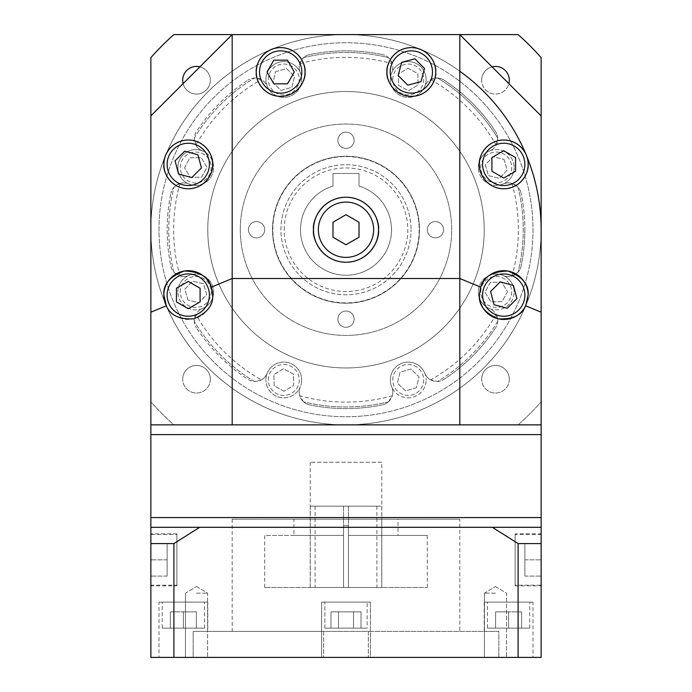 <?xml version="1.0" encoding="UTF-8"?>
<svg xmlns="http://www.w3.org/2000/svg" width="692" height="692" viewBox="0 0 692 692"><rect width="100%" height="100%" fill="white"/><g stroke="black" fill="none" stroke-linecap="round" stroke-linejoin="round"><path stroke-width="0.52" stroke-dasharray="3.46 2.59" d="M373.645 229.735A27.645 27.645 0 0 0 346 202.09A27.645 27.645 0 0 0 318.355 229.735A27.645 27.645 0 0 0 346 257.381A27.645 27.645 0 0 0 373.645 229.735M332.99 237.244L346 244.752L359.01 237.244L359.01 222.218L346 214.71L332.99 222.218L332.99 237.244M166.34 305.786A24.393 24.393 0 0 0 212.643 295.069M525.661 305.786A24.393 24.393 0 0 0 528.134 295.069M541.135 424.862L150.865 424.862L541.135 424.862L541.135 115.901L541.135 401.827A260.175 260.175 0 0 1 518.092 424.862L173.908 424.862A260.175 260.175 0 0 1 150.865 401.827L150.865 115.901L150.865 424.862L541.135 424.862M150.865 434.619L541.135 434.619L150.865 434.619M150.865 115.901L232.175 34.6L459.825 34.6L232.175 34.6M459.825 34.6L541.135 115.901M480.672 287.154A24.393 24.393 0 0 0 479.357 295.069M432.483 71.985A21.141 21.141 0 0 0 411.342 50.853A21.141 21.141 0 0 0 390.202 71.985A21.141 21.141 0 0 0 411.342 93.126A21.141 21.141 0 0 0 432.483 71.985M407.804 85.177L420.995 81.647L424.533 68.456L414.871 58.794L401.68 62.332L398.151 75.523L407.804 85.177M381.776 462.265L310.224 462.265L381.776 462.265L381.776 517.555L310.224 517.555L381.776 517.555L381.776 587.473L348.439 587.473L381.776 587.473M310.224 462.265L310.224 587.473L343.561 587.473L343.561 525.686L348.439 525.686L348.439 587.473L427.301 587.473L348.439 587.473L348.439 535.444L427.301 535.444L348.439 535.444L348.439 587.473L348.439 525.686L343.561 525.686L343.561 587.473L264.699 587.473L343.561 587.473L343.561 535.444L293.962 535.444L293.962 519.182L398.038 519.182L293.962 519.182M541.135 517.555L150.865 517.555L541.135 517.555M196.519 657.4L207.583 657.4L196.519 657.4M196.519 593.165L207.583 593.165L196.519 593.165M495.481 657.4L484.417 657.4L495.481 657.4M495.481 593.165L484.417 593.165L495.481 593.165M176.884 585.198L176.884 534.466L150.865 534.466L150.865 585.198L176.884 585.198L176.884 534.466M176.884 585.847L176.884 533.817L176.884 585.847L150.865 585.847M176.884 533.817L150.865 533.817M515.116 534.466L515.116 585.198L541.135 585.198L541.135 534.466L515.116 534.466L515.116 585.198M150.865 543.575L167.127 543.575L167.127 576.099L167.127 543.575L150.865 543.575L150.865 576.099L150.865 543.575L173.908 543.575L199.651 527.313L150.865 527.313L346 527.313L150.865 527.313L150.865 657.4L541.135 657.4L541.135 527.313L346 527.313L541.135 527.313L492.349 527.313L518.092 543.575L541.135 543.575L541.135 585.198M515.116 533.817L515.116 585.847L515.116 533.817L541.135 533.817M515.116 585.847L541.135 585.847L541.135 534.466M381.776 517.555L310.224 517.555L381.776 517.555M264.699 587.473L264.699 535.444L343.561 535.444L343.561 525.686L343.561 587.473L310.224 587.473M398.038 535.444L348.439 535.444L398.038 535.444L398.038 519.182M348.439 525.686L343.561 525.686L348.439 525.686L348.439 535.444L348.439 525.686M459.825 519.182L232.175 519.182L459.825 519.182L459.825 631.381L232.175 631.381L459.825 631.381M232.175 519.182L232.175 631.381M367.141 628.128L324.859 628.128L324.859 602.109L367.141 602.109L324.859 602.109L367.141 602.109L324.859 602.109L324.859 628.128L367.141 628.128L367.141 602.109L367.141 628.128L324.859 628.128L367.141 628.128M162.248 628.128L204.529 628.128L162.248 628.128L162.248 602.109L204.529 602.109L162.248 602.109M204.529 628.128L204.529 602.109M487.471 628.128L529.752 628.128L487.471 628.128L487.471 602.109L529.752 602.109L487.471 602.109M529.752 628.128L529.752 602.109M370.393 602.109L370.393 657.4L193.146 657.4L193.146 631.381L207.782 631.381L193.146 631.381L193.146 657.4L323.648 657.4L323.648 631.381L368.352 631.381L368.352 657.4L368.352 631.381L498.854 631.381L498.854 657.4L533.004 657.4L498.854 657.4L498.854 631.381L323.648 631.381L323.648 657.4L321.607 657.4L370.393 657.4L370.393 602.109L321.607 602.109L321.607 657.4L321.607 602.109L370.393 602.109M207.782 602.109L158.996 602.109L207.782 602.109L207.782 631.381M158.996 657.4L193.146 657.4L158.996 657.4L158.996 602.109M533.004 602.109L484.218 602.109L533.004 602.109L533.004 657.4M484.218 631.381L498.854 631.381L484.218 631.381L484.218 602.109M323.648 631.381L193.146 631.381L323.648 631.381M368.352 657.4L498.854 657.4L368.352 657.4M199.651 527.313L492.349 527.313M173.908 657.4L173.908 543.575M518.092 657.4L518.092 543.575M541.135 543.575L524.873 543.575L524.873 576.099L524.873 543.575L541.135 543.575L541.135 585.847M495.602 628.128L508.611 628.128L495.602 628.128L495.602 611.866L508.611 611.866L508.611 628.128L521.621 628.128L508.611 628.128L508.611 611.866L495.602 611.866L495.602 628.128M338.492 628.128L361.025 628.128L330.975 628.128L338.492 628.128L338.492 611.866L330.975 611.866L330.975 628.128L330.975 611.866L353.508 611.866L338.492 611.866L338.492 628.128L338.492 611.866L353.508 611.866L353.508 628.128L353.508 611.866L361.025 611.866L353.508 611.866L361.025 611.866L361.025 628.128L361.025 611.866L353.508 611.866L353.508 628.128L353.508 611.866L330.975 611.866L338.492 611.866L338.492 628.128M196.398 628.128L183.389 628.128L196.398 628.128L196.398 611.866L183.389 611.866L183.389 628.128L170.379 628.128L183.389 628.128L183.389 611.866L196.398 611.866L196.398 628.128M521.621 611.866L508.611 611.866L521.621 611.866L521.621 628.128L521.621 611.866M170.379 611.866L183.389 611.866L170.379 611.866L170.379 628.128L170.379 611.866M293.962 535.444L264.699 535.444M524.873 559.837L541.135 559.837L524.873 559.837M524.873 576.099L541.135 576.099L524.873 576.099M150.865 534.466L150.865 585.198M167.127 559.837L150.865 559.837L167.127 559.837M167.127 576.099L150.865 576.099L167.127 576.099M180.318 291.963A15.449 15.449 0 0 1 195.767 276.515A15.449 15.449 0 0 1 211.216 291.963A15.449 15.449 0 0 1 195.767 307.412A15.449 15.449 0 0 1 180.318 291.963A15.449 15.449 0 0 1 195.767 276.515A15.449 15.449 0 0 1 211.216 291.963A15.449 15.449 0 0 1 195.767 307.412A15.449 15.449 0 0 1 180.318 291.963M187.982 300.103L184.825 289.282L192.61 281.142L203.552 283.824L206.709 294.636L198.924 302.776L187.982 300.103L184.825 289.282L192.61 281.142L203.552 283.824L206.709 294.636L198.924 302.776L187.982 300.103M391.534 229.735A45.534 45.534 0 0 1 346 275.26A45.534 45.534 0 0 1 332.99 186.096L332.99 173.467L359.01 173.467L359.01 186.096A45.534 45.534 0 0 1 346 275.26A45.534 45.534 0 0 1 332.99 186.096L332.99 173.467L359.01 173.467L359.01 186.096A45.534 45.534 0 0 1 391.534 229.735M264.699 229.735A8.131 8.131 0 0 1 256.568 237.866A8.131 8.131 0 0 1 248.437 229.735A8.131 8.131 0 0 1 256.568 221.604A8.131 8.131 0 0 1 264.699 229.735A8.131 8.131 0 0 1 256.568 237.866A8.131 8.131 0 0 1 248.437 229.735A8.131 8.131 0 0 1 256.568 221.604A8.131 8.131 0 0 1 264.699 229.735M354.131 319.168A8.131 8.131 0 0 1 346 327.299A8.131 8.131 0 0 1 337.869 319.168A8.131 8.131 0 0 1 346 311.037A8.131 8.131 0 0 1 354.131 319.168A8.131 8.131 0 0 1 346 327.299A8.131 8.131 0 0 1 337.869 319.168A8.131 8.131 0 0 1 346 311.037A8.131 8.131 0 0 1 354.131 319.168M443.563 229.735A8.131 8.131 0 0 1 435.432 237.866A8.131 8.131 0 0 1 427.301 229.735A8.131 8.131 0 0 1 435.432 221.604A8.131 8.131 0 0 1 443.563 229.735A8.131 8.131 0 0 1 435.432 237.866A8.131 8.131 0 0 1 427.301 229.735A8.131 8.131 0 0 1 435.432 221.604A8.131 8.131 0 0 1 443.563 229.735M354.131 140.294A8.131 8.131 0 0 1 346 148.425A8.131 8.131 0 0 1 337.869 140.294A8.131 8.131 0 0 1 346 132.163A8.131 8.131 0 0 1 354.131 140.294A8.131 8.131 0 0 1 346 148.425A8.131 8.131 0 0 1 337.869 140.294A8.131 8.131 0 0 1 346 132.163A8.131 8.131 0 0 1 354.131 140.294M194.262 320.638A13.01 13.01 0 0 0 196.39 327.766A13.01 13.01 0 0 1 194.279 321.365L195.853 314.393A13.01 13.01 0 0 1 202.427 308.563A17.888 17.888 0 0 0 213.655 291.963A17.888 17.888 0 0 1 195.767 309.852A17.888 17.888 0 0 1 177.879 291.963A17.888 17.888 0 0 0 202.427 308.563A13.01 13.01 0 0 0 194.262 320.638M299.169 392.113A13.01 13.01 0 0 0 309.532 404.846A13.01 13.01 0 0 1 303.511 401.81L299.697 395.763A13.01 13.01 0 0 1 300.216 387.001A17.888 17.888 0 0 0 301.66 379.969A17.888 17.888 0 0 1 283.772 397.857A17.888 17.888 0 0 1 265.884 379.969A17.888 17.888 0 0 0 300.216 387.001A13.01 13.01 0 0 0 299.169 392.113M392.831 392.113A13.01 13.01 0 0 1 392.303 395.763L388.489 401.81A13.01 13.01 0 0 1 382.468 404.846A13.01 13.01 0 0 0 391.784 387.001A17.888 17.888 0 0 0 426.116 379.969A17.888 17.888 0 0 1 408.228 397.857A17.888 17.888 0 0 1 390.34 379.969A17.888 17.888 0 0 0 391.784 387.001A13.01 13.01 0 0 1 392.831 392.113M497.738 320.638L497.721 321.365A13.01 13.01 0 0 1 495.61 327.766A13.01 13.01 0 0 0 489.573 308.563A17.888 17.888 0 0 0 514.121 291.963A17.888 17.888 0 0 1 496.233 309.852A17.888 17.888 0 0 1 478.345 291.963A17.888 17.888 0 0 0 489.573 308.563A13.01 13.01 0 0 1 496.147 314.393L497.738 320.638M173.926 272.224A177.247 177.247 0 0 1 173.926 187.247L179.972 183.432A13.01 13.01 0 0 1 188.734 183.951A17.888 17.888 0 0 0 213.655 167.507A17.888 17.888 0 0 1 195.767 185.395A17.888 17.888 0 0 1 177.879 167.507A17.888 17.888 0 0 0 188.734 183.951A13.01 13.01 0 0 0 170.889 193.258A13.01 13.01 0 0 1 173.926 187.247A177.247 177.247 0 0 0 173.926 272.224A13.01 13.01 0 0 1 170.889 266.204A178.873 178.873 0 0 1 170.889 193.258A178.873 178.873 0 0 0 170.889 266.204A13.01 13.01 0 0 0 188.734 275.511A17.888 17.888 0 0 0 177.879 291.963A17.888 17.888 0 0 1 195.767 274.075A17.888 17.888 0 0 1 213.655 291.963A17.888 17.888 0 0 0 188.734 275.511A13.01 13.01 0 0 1 179.972 276.039L173.926 272.224M280.952 229.735A65.048 65.048 0 0 1 346 164.687A65.048 65.048 0 0 1 411.048 229.735A65.048 65.048 0 0 0 346 164.687A65.048 65.048 0 0 0 280.952 229.735A65.048 65.048 0 0 0 346 294.775A65.048 65.048 0 0 0 411.048 229.735A65.048 65.048 0 0 1 346 294.775A65.048 65.048 0 0 1 280.952 229.735A65.048 65.048 0 0 1 346 164.687A65.048 65.048 0 0 1 411.048 229.735M272.821 229.735A73.179 73.179 0 0 1 346 156.556A73.179 73.179 0 0 1 419.179 229.735A73.179 73.179 0 0 1 346 302.906A73.179 73.179 0 0 1 272.821 229.735A73.179 73.179 0 0 1 346 156.556A73.179 73.179 0 0 1 419.179 229.735A73.179 73.179 0 0 1 346 302.906A73.179 73.179 0 0 1 272.821 229.735M419.499 229.735A73.499 73.499 0 0 1 346 303.234A73.499 73.499 0 0 1 272.501 229.735A73.499 73.499 0 0 1 346 156.236A73.499 73.499 0 0 1 419.499 229.735A73.499 73.499 0 0 1 346 303.234A73.499 73.499 0 0 1 272.501 229.735A73.499 73.499 0 0 1 346 156.236A73.499 73.499 0 0 1 419.499 229.735M240.306 229.735A105.694 105.694 0 0 1 346 124.032A105.694 105.694 0 0 1 451.694 229.735A105.694 105.694 0 0 1 346 335.43A105.694 105.694 0 0 1 240.306 229.735A105.694 105.694 0 0 1 346 124.032A105.694 105.694 0 0 1 451.694 229.735A105.694 105.694 0 0 1 346 335.43A105.694 105.694 0 0 1 240.306 229.735M484.218 229.735A138.218 138.218 0 0 1 346 367.954A138.218 138.218 0 0 1 207.782 229.735A138.218 138.218 0 0 1 346 91.517A138.218 138.218 0 0 1 484.218 229.735A138.218 138.218 0 0 1 346 367.954A138.218 138.218 0 0 1 207.782 229.735A138.218 138.218 0 0 1 346 91.517A138.218 138.218 0 0 1 484.218 229.735M158.996 229.735A187.004 187.004 0 0 1 346 42.731A187.004 187.004 0 0 1 533.004 229.735A187.004 187.004 0 0 1 346 416.74A187.004 187.004 0 0 1 158.996 229.735A187.004 187.004 0 0 1 346 42.731A187.004 187.004 0 0 1 533.004 229.735A187.004 187.004 0 0 1 346 416.74A187.004 187.004 0 0 1 158.996 229.735A187.004 187.004 0 0 1 346 42.731A187.004 187.004 0 0 1 533.004 229.735A187.004 187.004 0 0 1 346 416.74A187.004 187.004 0 0 1 158.996 229.735A187.004 187.004 0 0 1 346 42.731A187.004 187.004 0 0 1 533.004 229.735A187.004 187.004 0 0 1 346 416.74A187.004 187.004 0 0 1 158.996 229.735A187.004 187.004 0 0 1 346 42.731A187.004 187.004 0 0 1 533.004 229.735A187.004 187.004 0 0 1 346 416.74A187.004 187.004 0 0 1 158.996 229.735M210.342 379.207A13.823 13.823 0 0 1 196.519 393.03A13.823 13.823 0 0 1 182.697 379.207A13.823 13.823 0 0 0 196.519 393.03A13.823 13.823 0 0 0 210.342 379.207A13.823 13.823 0 0 0 196.519 365.393A13.823 13.823 0 0 0 182.697 379.207A13.823 13.823 0 0 1 196.519 365.393A13.823 13.823 0 0 1 210.342 379.207M509.303 379.207A13.823 13.823 0 0 1 495.481 393.03A13.823 13.823 0 0 1 481.658 379.207A13.823 13.823 0 0 0 495.481 393.03A13.823 13.823 0 0 0 509.303 379.207A13.823 13.823 0 0 0 495.481 365.393A13.823 13.823 0 0 0 481.658 379.207A13.823 13.823 0 0 1 495.481 365.393A13.823 13.823 0 0 1 509.303 379.207M492.081 66.856A13.823 13.823 0 0 0 481.658 80.255A13.823 13.823 0 0 1 495.481 66.432A13.823 13.823 0 0 1 509.303 80.255A13.823 13.823 0 0 1 495.481 94.077A13.823 13.823 0 0 1 481.658 80.255A13.823 13.823 0 0 0 508.879 83.645M183.12 83.645A13.823 13.823 0 0 0 210.342 80.255A13.823 13.823 0 0 1 196.519 94.077A13.823 13.823 0 0 1 182.697 80.255A13.823 13.823 0 0 1 196.519 66.432A13.823 13.823 0 0 1 210.342 80.255A13.823 13.823 0 0 0 199.919 66.856M267.173 86.154A17.888 17.888 0 0 0 301.66 79.502A17.888 17.888 0 0 1 283.772 97.39A17.888 17.888 0 0 1 265.884 79.502A17.888 17.888 0 0 0 267.173 86.154A13.01 13.01 0 0 0 247.97 80.116A13.01 13.01 0 0 1 254.371 78.014L261.342 79.589A13.01 13.01 0 0 1 267.173 86.154M524.873 229.735A178.873 178.873 0 0 1 521.111 266.204A13.01 13.01 0 0 1 518.074 272.224L512.028 276.039A13.01 13.01 0 0 1 503.266 275.511A17.888 17.888 0 0 0 478.345 291.963A17.888 17.888 0 0 1 496.233 274.075A17.888 17.888 0 0 1 514.121 291.963A17.888 17.888 0 0 0 503.266 275.511A13.01 13.01 0 0 0 521.111 266.204A178.873 178.873 0 0 0 521.111 193.258A178.873 178.873 0 0 1 524.873 229.735M503.266 183.951A17.888 17.888 0 0 0 514.121 167.507A17.888 17.888 0 0 1 496.233 185.395A17.888 17.888 0 0 1 478.345 167.507A17.888 17.888 0 0 0 503.266 183.951A13.01 13.01 0 0 1 512.028 183.432L518.074 187.247A177.247 177.247 0 0 1 518.074 272.224A177.247 177.247 0 0 0 518.074 187.247A13.01 13.01 0 0 1 521.111 193.258A13.01 13.01 0 0 0 503.266 183.951M424.827 86.154A17.888 17.888 0 0 0 426.116 79.502A17.888 17.888 0 0 1 408.228 97.39A17.888 17.888 0 0 1 390.34 79.502A17.888 17.888 0 0 0 424.827 86.154A13.01 13.01 0 0 1 430.658 79.589L437.629 78.014A177.247 177.247 0 0 1 497.721 138.097L496.147 145.078A13.01 13.01 0 0 1 489.573 150.899A17.888 17.888 0 0 0 478.345 167.507A17.888 17.888 0 0 1 496.233 149.619A17.888 17.888 0 0 1 514.121 167.507A17.888 17.888 0 0 0 489.573 150.899A13.01 13.01 0 0 0 495.61 131.696A13.01 13.01 0 0 1 497.721 138.097A177.247 177.247 0 0 0 437.629 78.014A13.01 13.01 0 0 1 444.03 80.116A178.873 178.873 0 0 1 495.61 131.696A178.873 178.873 0 0 0 444.03 80.116A13.01 13.01 0 0 0 424.827 86.154M497.721 321.365A177.247 177.247 0 0 1 437.629 381.456L430.658 379.882A13.01 13.01 0 0 1 424.827 373.308A17.888 17.888 0 0 0 390.34 379.969A17.888 17.888 0 0 1 408.228 362.08A17.888 17.888 0 0 1 426.116 379.969A17.888 17.888 0 0 0 424.827 373.308A13.01 13.01 0 0 0 444.03 379.346A13.01 13.01 0 0 1 437.629 381.456A177.247 177.247 0 0 0 497.721 321.365M388.489 401.81A177.247 177.247 0 0 1 303.511 401.81A177.247 177.247 0 0 0 388.489 401.81M261.342 379.882L254.371 381.456A177.247 177.247 0 0 1 194.279 321.365A177.247 177.247 0 0 0 254.371 381.456A13.01 13.01 0 0 1 247.97 379.346A178.873 178.873 0 0 1 196.39 327.766A178.873 178.873 0 0 0 247.97 379.346A13.01 13.01 0 0 0 267.173 373.308A17.888 17.888 0 0 0 265.884 379.969A17.888 17.888 0 0 1 283.772 362.08A17.888 17.888 0 0 1 301.66 379.969A17.888 17.888 0 0 0 267.173 373.308A13.01 13.01 0 0 1 261.342 379.882A172.369 172.369 0 0 1 195.853 314.393M195.853 145.078L194.279 138.097A177.247 177.247 0 0 1 254.371 78.014A177.247 177.247 0 0 0 194.279 138.097A13.01 13.01 0 0 1 196.39 131.696A178.873 178.873 0 0 1 247.97 80.116A178.873 178.873 0 0 0 196.39 131.696A13.01 13.01 0 0 0 202.427 150.899A17.888 17.888 0 0 0 177.879 167.507A17.888 17.888 0 0 1 195.767 149.619A17.888 17.888 0 0 1 213.655 167.507A17.888 17.888 0 0 0 202.427 150.899A13.01 13.01 0 0 1 195.853 145.078A172.369 172.369 0 0 1 261.342 79.589M299.697 63.699L303.511 57.652A177.247 177.247 0 0 1 388.489 57.652L392.303 63.699A13.01 13.01 0 0 1 391.784 72.47A17.888 17.888 0 0 0 390.34 79.502A17.888 17.888 0 0 1 408.228 61.614A17.888 17.888 0 0 1 426.116 79.502A17.888 17.888 0 0 0 391.784 72.47A13.01 13.01 0 0 0 382.468 54.616A13.01 13.01 0 0 1 388.489 57.652A177.247 177.247 0 0 0 303.511 57.652A13.01 13.01 0 0 1 309.532 54.616A178.873 178.873 0 0 1 382.468 54.616A178.873 178.873 0 0 0 309.532 54.616A13.01 13.01 0 0 0 300.216 72.47A17.888 17.888 0 0 0 265.884 79.502A17.888 17.888 0 0 1 283.772 61.614A17.888 17.888 0 0 1 301.66 79.502A17.888 17.888 0 0 0 300.216 72.47A13.01 13.01 0 0 1 299.697 63.699A172.369 172.369 0 0 1 392.303 63.699M495.61 327.766A178.873 178.873 0 0 1 444.03 379.346A178.873 178.873 0 0 0 495.61 327.766M382.468 404.846A178.873 178.873 0 0 1 309.532 404.846A178.873 178.873 0 0 0 382.468 404.846M150.865 57.644A260.175 260.175 0 0 1 173.908 34.6L518.092 34.6A260.175 260.175 0 0 1 541.135 57.644L541.135 401.827A260.175 260.175 0 0 1 518.092 424.862L173.908 424.862A260.175 260.175 0 0 1 150.865 401.827L150.865 57.644M541.135 229.735A195.135 195.135 0 0 0 346 34.6A195.135 195.135 0 0 0 150.865 229.735A195.135 195.135 0 0 1 346 34.6A195.135 195.135 0 0 1 541.135 229.735A195.135 195.135 0 0 1 346 424.862A195.135 195.135 0 0 1 150.865 229.735A195.135 195.135 0 0 0 346 424.862A195.135 195.135 0 0 0 541.135 229.735A195.135 195.135 0 0 1 346 424.862A195.135 195.135 0 0 1 150.865 229.735A195.135 195.135 0 0 1 346 34.6A195.135 195.135 0 0 1 541.135 229.735A195.135 195.135 0 0 1 346 424.862A195.135 195.135 0 0 1 256.931 56.113A195.135 195.135 0 0 1 459.825 71.241M524.882 164.393A21.141 21.141 0 0 0 503.741 143.253A21.141 21.141 0 0 0 482.609 164.393A21.141 21.141 0 0 0 503.741 185.534A21.141 21.141 0 0 0 524.882 164.393M491.917 171.218L503.741 178.052L515.575 171.218L515.575 157.568L503.741 150.735L491.917 157.568L491.917 171.218M524.882 295.069A21.141 21.141 0 0 0 503.741 273.937A21.141 21.141 0 0 0 482.609 295.069A21.141 21.141 0 0 0 503.741 316.209A21.141 21.141 0 0 0 524.882 295.069M490.55 291.54L494.088 304.731L507.279 308.269L516.933 298.607L513.403 285.415L500.212 281.878L490.55 291.54M209.391 295.069A21.141 21.141 0 0 0 188.259 273.937A21.141 21.141 0 0 0 167.118 295.069A21.141 21.141 0 0 0 188.259 316.209A21.141 21.141 0 0 0 209.391 295.069M200.083 288.244L188.259 281.419L176.425 288.244L176.425 301.902L188.259 308.727L200.083 301.902L200.083 288.244M209.391 164.393A21.141 21.141 0 0 0 188.259 143.253A21.141 21.141 0 0 0 167.118 164.393A21.141 21.141 0 0 0 188.259 185.534A21.141 21.141 0 0 0 209.391 164.393M201.45 167.931L197.912 154.74L184.721 151.202L175.067 160.855L178.597 174.047L191.788 177.585L201.45 167.931M301.798 71.985A21.141 21.141 0 0 0 280.658 50.853A21.141 21.141 0 0 0 259.517 71.985A21.141 21.141 0 0 0 280.658 93.126A21.141 21.141 0 0 0 301.798 71.985M287.491 83.819L294.316 71.985L287.491 60.161L273.833 60.161L267 71.985L273.833 83.819L287.491 83.819M268.323 79.502A15.449 15.449 0 0 1 283.772 64.053A15.449 15.449 0 0 1 299.221 79.502A15.449 15.449 0 0 1 283.772 94.951A15.449 15.449 0 0 1 268.323 79.502A15.449 15.449 0 0 1 283.772 64.053A15.449 15.449 0 0 1 299.221 79.502A15.449 15.449 0 0 1 283.772 94.951A15.449 15.449 0 0 1 268.323 79.502M275.632 71.709L286.445 68.56L294.584 76.345L291.912 87.287L281.099 90.444L272.959 82.651L275.632 71.709L286.445 68.56L294.584 76.345L291.912 87.287L281.099 90.444L272.959 82.651L275.632 71.709M180.318 167.507A15.449 15.449 0 0 1 195.767 152.058A15.449 15.449 0 0 1 211.216 167.507A15.449 15.449 0 0 1 195.767 182.956A15.449 15.449 0 0 1 180.318 167.507A15.449 15.449 0 0 1 195.767 152.058A15.449 15.449 0 0 1 211.216 167.507A15.449 15.449 0 0 1 195.767 182.956A15.449 15.449 0 0 1 180.318 167.507M184.505 167.749L189.919 157.871L201.182 157.629L207.029 167.256L201.614 177.135L190.352 177.386L184.505 167.749L189.919 157.871L201.182 157.629L207.029 167.256L201.614 177.135L190.352 177.386L184.505 167.749M268.323 379.969A15.449 15.449 0 0 1 283.772 364.52A15.449 15.449 0 0 1 299.221 379.969A15.449 15.449 0 0 1 283.772 395.417A15.449 15.449 0 0 1 268.323 379.969A15.449 15.449 0 0 1 283.772 364.52A15.449 15.449 0 0 1 299.221 379.969A15.449 15.449 0 0 1 283.772 395.417A15.449 15.449 0 0 1 268.323 379.969M284.023 391.231L274.144 385.816L273.894 374.545L283.521 368.706L293.399 374.121L293.65 385.383L284.023 391.231L274.144 385.816L273.894 374.545L283.521 368.706L293.399 374.121L293.65 385.383L284.023 391.231M392.779 379.969A15.449 15.449 0 0 1 408.228 364.52A15.449 15.449 0 0 1 423.677 379.969A15.449 15.449 0 0 1 408.228 395.417A15.449 15.449 0 0 1 392.779 379.969A15.449 15.449 0 0 1 408.228 364.52A15.449 15.449 0 0 1 423.677 379.969A15.449 15.449 0 0 1 408.228 395.417A15.449 15.449 0 0 1 392.779 379.969M416.368 387.754L405.555 390.911L397.416 383.117L400.088 372.175L410.901 369.026L419.041 376.811L416.368 387.754L405.555 390.911L397.416 383.117L400.088 372.175L410.901 369.026L419.041 376.811L416.368 387.754M480.784 291.963A15.449 15.449 0 0 1 496.233 276.515A15.449 15.449 0 0 1 511.682 291.963A15.449 15.449 0 0 1 496.233 307.412A15.449 15.449 0 0 1 480.784 291.963A15.449 15.449 0 0 1 496.233 276.515A15.449 15.449 0 0 1 511.682 291.963A15.449 15.449 0 0 1 496.233 307.412A15.449 15.449 0 0 1 480.784 291.963M507.496 291.713L502.081 301.591L490.818 301.842L484.971 292.206L490.386 282.327L501.648 282.085L507.496 291.713L502.081 301.591L490.818 301.842L484.971 292.206L490.386 282.327L501.648 282.085L507.496 291.713M480.784 167.507A15.449 15.449 0 0 1 496.233 152.058A15.449 15.449 0 0 1 511.682 167.507A15.449 15.449 0 0 1 496.233 182.956A15.449 15.449 0 0 1 480.784 167.507A15.449 15.449 0 0 1 496.233 152.058A15.449 15.449 0 0 1 511.682 167.507A15.449 15.449 0 0 1 496.233 182.956A15.449 15.449 0 0 1 480.784 167.507M504.018 159.368L507.175 170.18L499.39 178.32L488.448 175.647L485.291 164.826L493.076 156.686L504.018 159.368L507.175 170.18L499.39 178.32L488.448 175.647L485.291 164.826L493.076 156.686L504.018 159.368M392.779 79.502A15.449 15.449 0 0 1 408.228 64.053A15.449 15.449 0 0 1 423.677 79.502A15.449 15.449 0 0 1 408.228 94.951A15.449 15.449 0 0 1 392.779 79.502A15.449 15.449 0 0 1 408.228 64.053A15.449 15.449 0 0 1 423.677 79.502A15.449 15.449 0 0 1 408.228 94.951A15.449 15.449 0 0 1 392.779 79.502M407.977 68.24L417.856 73.655L418.106 84.917L408.479 90.764L398.601 85.35L398.35 74.087L407.977 68.24L417.856 73.655L418.106 84.917L408.479 90.764L398.601 85.35L398.35 74.087L407.977 68.24M376.898 506.172L310.258 506.172L381.742 506.172L348.439 506.172L376.898 506.172L376.898 587.473L310.258 587.473L376.898 587.473M315.102 506.172L315.102 587.473M348.439 506.172L348.439 587.473L348.439 506.172M310.258 506.172L310.258 587.473M343.561 506.172L343.561 587.473L343.561 506.172M381.742 506.172L381.742 587.473M284.204 229.735A61.796 61.796 0 0 1 346 167.94A61.796 61.796 0 0 1 407.796 229.735A61.796 61.796 0 0 1 346 291.522A61.796 61.796 0 0 1 284.204 229.735M179.972 276.039A172.369 172.369 0 0 1 179.972 183.432M430.658 79.589A172.369 172.369 0 0 1 496.147 145.078M512.028 183.432A172.369 172.369 0 0 1 512.028 276.039M496.147 314.393A172.369 172.369 0 0 1 430.658 379.882M392.303 395.763A172.369 172.369 0 0 1 299.697 395.763M185.465 593.165L185.465 657.4L185.465 593.165L196.519 586.522L185.465 593.165M484.417 593.165L484.417 657.4L484.417 593.165L495.481 586.522L484.417 593.165M427.301 587.473L427.301 535.444M495.481 586.522L506.535 593.165L506.535 657.4L506.535 593.165L495.481 586.522M196.519 586.522L207.583 593.165L207.583 657.4L207.583 593.165L196.519 586.522"/><path stroke-width="1.04" d="M373.645 229.735A27.645 27.645 0 0 0 346 202.09A27.645 27.645 0 0 0 318.355 229.735A27.645 27.645 0 0 0 346 257.381A27.645 27.645 0 0 0 373.645 229.735M332.99 237.244L346 244.752L359.01 237.244L359.01 222.218L346 214.71L332.99 222.218L332.99 237.244M386.949 71.985C385.972 79.122 393.29 96.05 411.342 96.378C429.395 96.05 436.713 79.122 435.735 71.985C436.713 64.858 429.395 47.93 411.342 47.601C393.29 47.93 385.972 64.858 386.949 71.985A24.393 24.393 0 0 0 411.342 96.378A24.393 24.393 0 0 0 435.735 71.985A24.393 24.393 0 0 0 411.342 47.601A24.393 24.393 0 0 0 386.949 71.985M256.265 71.985C255.287 79.122 262.605 96.05 280.658 96.378C298.71 96.05 306.028 79.122 305.051 71.985C306.028 64.858 298.71 47.93 280.658 47.601C262.605 47.93 255.287 64.858 256.265 71.985A24.393 24.393 0 0 0 280.658 96.378A24.393 24.393 0 0 0 305.051 71.985A24.393 24.393 0 0 0 280.658 47.601A24.393 24.393 0 0 0 256.265 71.985M163.866 164.393C162.88 171.53 170.197 188.449 188.259 188.786C206.311 188.449 213.629 171.53 212.643 164.393C213.629 157.257 206.311 140.338 188.259 140C170.197 140.338 162.88 157.257 163.866 164.393A24.393 24.393 0 0 0 188.259 188.786A24.393 24.393 0 0 0 212.643 164.393A24.393 24.393 0 0 0 188.259 140A24.393 24.393 0 0 0 163.866 164.393M211.328 287.154C208.733 276.904 199.703 271.523 184.236 271.013C169.774 276.515 162.983 284.542 163.866 295.069L166.34 305.786C170.137 315.215 179.271 319.566 193.751 318.839C207.081 313.139 213.378 305.215 212.643 295.069L211.328 287.154L232.175 278.513L232.175 424.862L459.825 424.862L459.825 278.513L232.175 278.513L232.175 34.6L518.092 34.6A260.175 260.175 0 0 1 541.135 57.644L541.135 424.862L459.825 424.862M212.643 295.069A24.393 24.393 0 0 0 188.259 270.684A24.393 24.393 0 0 0 166.34 305.786L150.865 312.196L150.865 115.901L232.175 34.6L173.908 34.6A260.175 260.175 0 0 0 150.865 57.644L150.865 115.901M528.134 295.069A24.393 24.393 0 0 0 480.672 287.154L479.357 295.069C478.622 305.215 484.919 313.139 498.249 318.839C512.729 319.566 521.863 315.215 525.661 305.786L528.134 295.069C529.017 284.542 522.226 276.515 507.764 271.013C492.297 271.523 483.267 276.904 480.672 287.154L459.825 278.513L459.825 34.6L541.135 115.901M479.357 295.069A24.393 24.393 0 0 0 525.661 305.786L541.135 312.196M479.357 164.393C478.371 171.53 485.689 188.449 503.741 188.786C521.803 188.449 529.12 171.53 528.134 164.393C529.12 157.257 521.803 140.338 503.741 140C485.689 140.338 478.371 157.257 479.357 164.393A24.393 24.393 0 0 0 503.741 188.786A24.393 24.393 0 0 0 528.134 164.393A24.393 24.393 0 0 0 503.741 140A24.393 24.393 0 0 0 479.357 164.393M313.476 229.735C312.17 239.25 321.927 261.81 346 262.259C370.073 261.81 379.83 239.25 378.524 229.735C379.83 220.22 370.073 197.653 346 197.211C321.927 197.653 312.17 220.22 313.476 229.735A32.524 32.524 0 0 0 346 262.259A32.524 32.524 0 0 0 378.524 229.735A32.524 32.524 0 0 0 346 197.211A32.524 32.524 0 0 0 313.476 229.735M150.865 527.313L199.651 527.313L173.908 543.575L150.865 543.575L150.865 517.555L541.135 517.555L541.135 434.619L150.865 434.619L150.865 312.196M541.135 527.313L541.135 543.575L541.135 533.817L541.135 543.575L518.092 543.575L492.349 527.313L541.135 527.313L541.135 517.555L150.865 517.555L150.865 434.619L541.135 434.619L541.135 424.862M232.175 424.862L150.865 424.862M432.483 71.985A21.141 21.141 0 0 0 411.342 50.853A21.141 21.141 0 0 0 390.202 71.985A21.141 21.141 0 0 0 411.342 93.126A21.141 21.141 0 0 0 432.483 71.985M420.995 81.647L424.533 68.456L414.871 58.794L401.68 62.332L398.151 75.523L407.804 85.177L420.995 81.647M150.865 585.198L150.865 533.817L150.865 585.198M492.349 527.313L199.651 527.313M518.092 543.575L518.092 657.4L541.135 657.4L541.135 543.575M518.092 657.4L173.908 657.4L173.908 543.575M173.908 657.4L150.865 657.4L150.865 543.575M508.879 83.645A13.823 13.823 0 0 0 492.081 66.856M199.919 66.856A13.823 13.823 0 0 0 183.12 83.645M524.882 164.393A21.141 21.141 0 0 0 503.741 143.253A21.141 21.141 0 0 0 482.609 164.393A21.141 21.141 0 0 0 503.741 185.534A21.141 21.141 0 0 0 524.882 164.393M503.741 178.052L515.575 171.218L515.575 157.568L503.741 150.735L491.917 157.568L491.917 171.218L503.741 178.052M524.882 295.069A21.141 21.141 0 0 0 503.741 273.937A21.141 21.141 0 0 0 482.609 295.069A21.141 21.141 0 0 0 503.741 316.209A21.141 21.141 0 0 0 524.882 295.069M494.088 304.731L507.279 308.269L516.933 298.607L513.403 285.415L500.212 281.878L490.55 291.54L494.088 304.731M209.391 295.069A21.141 21.141 0 0 0 188.259 273.937A21.141 21.141 0 0 0 167.118 295.069A21.141 21.141 0 0 0 188.259 316.209A21.141 21.141 0 0 0 209.391 295.069M188.259 281.419L176.425 288.244L176.425 301.902L188.259 308.727L200.083 301.902L200.083 288.244L188.259 281.419M209.391 164.393A21.141 21.141 0 0 0 188.259 143.253A21.141 21.141 0 0 0 167.118 164.393A21.141 21.141 0 0 0 188.259 185.534A21.141 21.141 0 0 0 209.391 164.393M197.912 154.74L184.721 151.202L175.067 160.855L178.597 174.047L191.788 177.585L201.45 167.931L197.912 154.74M301.798 71.985A21.141 21.141 0 0 0 280.658 50.853A21.141 21.141 0 0 0 259.517 71.985A21.141 21.141 0 0 0 280.658 93.126A21.141 21.141 0 0 0 301.798 71.985M294.316 71.985L287.491 60.161L273.833 60.161L267 71.985L273.833 83.819L287.491 83.819L294.316 71.985M459.825 71.241A195.135 195.135 0 0 1 541.135 229.735"/></g></svg>
